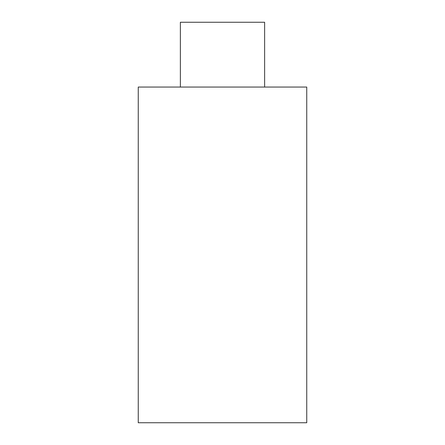 <?xml version="1.0" encoding="UTF-8"?>
<svg xmlns="http://www.w3.org/2000/svg" width="445" height="445" viewBox="0 0 445 445"><rect width="100%" height="100%" fill="white"/><g stroke="black" fill="none" stroke-linecap="round" stroke-linejoin="round"><path stroke-width="0.67" d="M306.75 87.053L138.25 87.053L138.25 422.75L306.75 422.75L306.75 87.053M264.625 87.053L264.625 22.25L180.375 22.25L180.375 87.053"/></g></svg>
